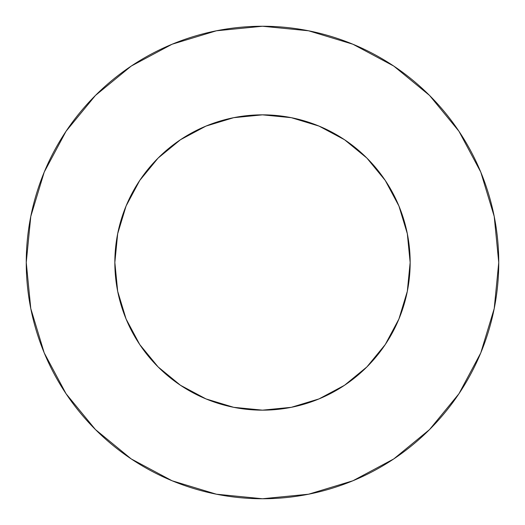 <?xml version="1.0" encoding="UTF-8"?>
<svg xmlns="http://www.w3.org/2000/svg" width="525" height="525" viewBox="0 0 525 525"><rect width="100%" height="100%" fill="white"/><g stroke="black" fill="none" stroke-linecap="round" stroke-linejoin="round"><path stroke-width="0.39" stroke-dasharray="2.62 1.97" d="M410.156 262.5A147.656 147.656 0 0 0 262.5 114.844A147.656 147.656 0 0 0 114.844 262.5L117.679 233.691L126.085 205.997L139.729 180.469L158.091 158.091L180.469 139.729L205.997 126.085L233.691 117.679L262.5 114.844L291.309 117.679L319.003 126.085L344.531 139.729L366.909 158.091L385.271 180.469L398.915 205.997L407.321 233.691L410.156 262.5L407.321 291.309L398.915 319.003L385.271 344.531L366.909 366.909L344.531 385.271L319.003 398.915L291.309 407.321L262.5 410.156L233.691 407.321L205.997 398.915L180.469 385.271L158.091 366.909L139.729 344.531L126.085 319.003L117.679 291.309L114.844 262.5A147.656 147.656 0 0 0 262.5 410.156A147.656 147.656 0 0 0 410.156 262.5M458.889 393.816L480.769 352.912L494.209 308.588L498.75 262.5A236.25 236.25 0 0 0 262.5 26.25A236.25 236.25 0 0 0 26.25 262.5A236.25 236.25 0 0 0 262.5 498.75A236.25 236.25 0 0 0 498.75 262.5L494.209 216.412L480.769 172.088L458.935 131.243M393.816 66.111L352.912 44.231L308.588 30.791L262.5 26.25L216.412 30.791L172.088 44.231L131.243 66.065M66.111 131.184L44.231 172.088L30.791 216.412L26.25 262.5L30.791 308.588L44.231 352.912L66.065 393.757M131.184 458.889L172.088 480.769L216.412 494.209L262.5 498.75L308.588 494.209L352.912 480.769L393.757 458.935"/><path stroke-width="0.79" d="M114.844 262.5A147.656 147.656 0 0 1 262.5 114.844A147.656 147.656 0 0 1 410.156 262.5A147.656 147.656 0 0 1 262.5 410.156A147.656 147.656 0 0 1 114.844 262.5L117.679 291.309L126.085 319.003L139.729 344.531L158.091 366.909L180.469 385.271L205.997 398.915L233.691 407.321L262.5 410.156L291.309 407.321L319.003 398.915L344.531 385.271L366.909 366.909L385.271 344.531L398.915 319.003L407.321 291.309L410.156 262.5L407.321 233.691L398.915 205.997L385.271 180.469L366.909 158.091L344.531 139.729L319.003 126.085L291.309 117.679L262.5 114.844L233.691 117.679L205.997 126.085L180.469 139.729L158.091 158.091L139.729 180.469L126.085 205.997L117.679 233.691L114.844 262.5M26.25 262.5A236.25 236.25 0 0 1 262.5 26.25A236.25 236.25 0 0 1 498.75 262.5A236.25 236.25 0 0 1 262.5 498.75A236.25 236.25 0 0 1 26.25 262.5L30.791 308.588L44.231 352.912L66.065 393.757L95.445 429.555L131.243 458.935L172.088 480.769L216.412 494.209L262.5 498.75L308.588 494.209L352.912 480.769L393.757 458.935L429.555 429.555L458.935 393.757L480.769 352.912L494.209 308.588L498.75 262.5L494.209 216.412L480.769 172.088L458.935 131.243L429.555 95.445L393.757 66.065L352.912 44.231L308.588 30.791L262.5 26.25L216.412 30.791L172.088 44.231L131.243 66.065L95.445 95.445L66.065 131.243L44.231 172.088L30.791 216.412L26.25 262.5M458.935 131.243L429.555 95.445L393.816 66.111M131.243 66.065L95.445 95.445L66.111 131.184M66.065 393.757L95.445 429.555L131.184 458.889M393.757 458.935L429.555 429.555L458.889 393.816"/></g></svg>
